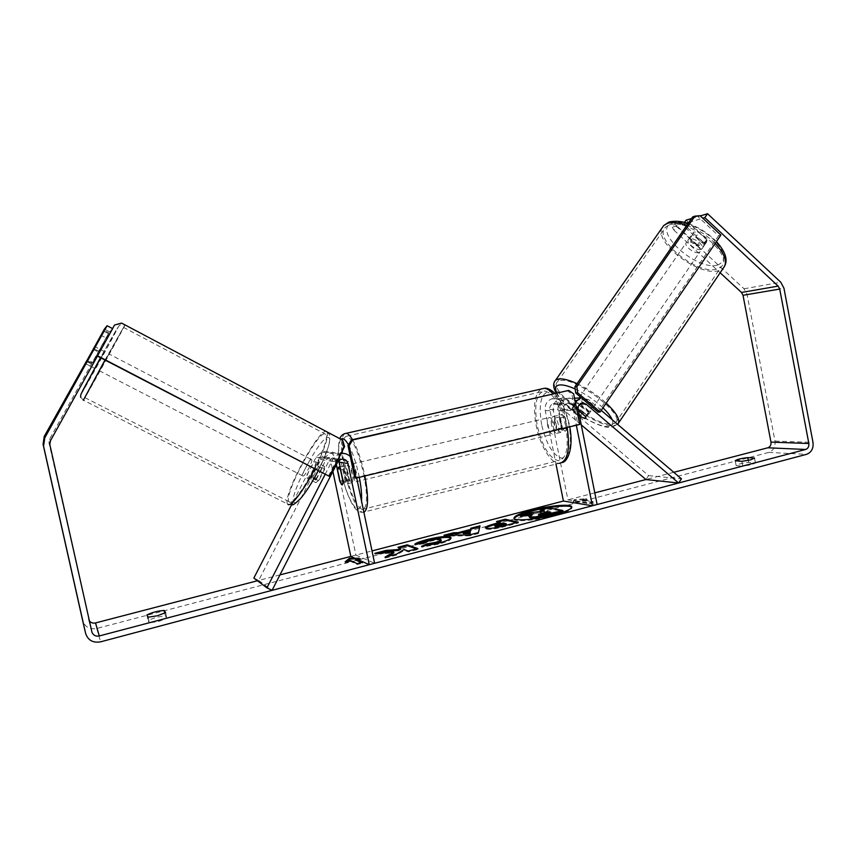 <?xml version="1.0" encoding="UTF-8"?>
<svg xmlns="http://www.w3.org/2000/svg" width="856" height="856" viewBox="0 0 856 856"><rect width="100%" height="100%" fill="white"/><g stroke="black" fill="none" stroke-linecap="round" stroke-linejoin="round"><path stroke-width="0.64" stroke-dasharray="4.28 3.21" d="M579.726 416.412L582.562 412.399L568.373 400.351C565.784 398.265 562.927 397.687 559.824 398.629C554.848 400.801 552.708 404.792 553.393 410.602L557.085 429.027L560.509 432.462L562.681 429.177L558.957 410.548C558.262 404.685 560.423 400.651 565.442 398.447C568.577 397.505 571.455 398.083 574.076 400.191L588.393 412.367L588.682 414.283L587.933 414.475L582.562 412.399M585.065 418.531L579.822 416.498M673.768 472.298L645.938 479.542L648.623 475.604L560.059 400.576C557.491 398.532 554.677 397.965 551.606 398.885C546.716 401.025 544.598 404.963 545.272 410.666L555.993 464.102M585.558 416.519L585.975 416.872L589.228 412.121C587.805 409.5 584.851 406.985 580.368 404.588L577.094 409.339L571.936 408.28L571.84 409.735L579.555 416.262L565.506 404.396L561.269 403.518C558.765 404.599 557.673 406.6 558.016 409.521L561.697 427.914L565.142 431.349L567.335 428.054L563.623 409.457C563.28 406.504 564.372 404.481 566.897 403.39L571.177 404.278L578.389 410.399M581.267 424.886L557.224 404.556L553.04 403.7C550.568 404.76 549.499 406.728 549.83 409.607L567.924 499.872L597.124 504.516M601.233 410.356L588.864 399.784L581.192 397.687M575.189 401.667L573.392 410.431L576.345 425.239M594.802 492.863L567.924 499.872M648.623 475.604L681.44 478.846M567.335 428.054L562.681 429.177M561.697 427.914L557.085 429.027M585.515 416.444L588.393 412.367M339.062 462.112C337.842 458.57 335.434 457.265 331.85 458.206L328.993 460.828L319.267 479.799L314.441 477.295L310.921 480.077L311.274 476.589L320.925 457.81L326.382 452.717C333.562 450.716 338.377 453.263 340.838 460.368L344.947 479.852L347.429 483.779L348.467 480.591L344.326 460.881C341.833 453.701 336.964 451.123 329.71 453.145L324.199 458.302L314.441 477.295M319.267 479.799L315.96 482.72L316.046 479.071L325.676 460.314L328.501 457.725C332.053 456.794 334.429 458.078 335.638 461.587L336.312 464.776M293.041 501.969L316.164 457.104L321.535 452.086C328.597 450.117 333.348 452.631 335.766 459.619L355.914 555.105L350.832 556.421L372.018 550.911M253.836 578.078L258.673 580.432L320.829 459.565L323.622 457.008C327.11 456.098 329.453 457.361 330.641 460.817L332.888 471.463M325.087 474.449L332.706 459.576L338.377 454.258L341.041 453.498M350.286 456.526L353.378 462.229L356.674 477.926M355.914 555.105L374.607 563.269M258.673 580.432L272.058 590.34M343.224 481.853L348.467 480.591M339.95 481.051L344.947 479.852M316.046 479.071L311.274 476.589M104.518 351.645L95.123 368.583L104.518 351.645M112.628 328.661L109.728 331.893L92.748 362.505L87.376 359.713L85.343 363.522L94.567 346.776M86.798 360.729L92.994 363.928L99.745 351.763L93.582 348.553M324.381 466.306L324.413 468.81L318.368 480.591L315.96 482.72L315.971 480.152L321.963 468.489L324.381 466.306M315.532 461.694L315.746 461.823C317.223 463.107 308.802 478.932 307.069 478.13L306.876 478.012C305.442 476.674 313.713 461.074 315.532 461.694M318.368 480.591L312.697 477.659L318.753 465.857L324.413 468.81M321.963 468.489L316.356 465.568L310.354 477.252L315.971 480.152M93.347 349.441L99.531 352.661L92.844 364.699L86.649 361.5M92.844 364.699L99.531 352.661M99.745 351.763L92.994 363.928M318.753 465.857L312.697 477.659M310.354 477.252L316.356 465.568M311.498 459.586L311.712 459.715C313.146 460.988 304.725 476.824 303.024 476.043L302.831 475.915C301.43 474.599 309.722 458.987 311.498 459.586M108.937 353.945L99.564 370.873L108.937 353.945L311.712 459.715M84.712 397.719L123.532 327.388L84.712 397.719M289.574 502.108L288.964 501.637C283.347 495.838 316.88 432.494 324.777 433.842L325.815 434.367C332 439.363 296.101 506.57 289.574 502.108M514.178 518.586L514.146 519.046C514.017 522.299 536.84 520.437 554.795 515.58C566.126 512.466 571.84 509.844 571.947 507.736L571.744 507.351M148.131 617.208L149.383 622.868L158.67 621.435L166.877 618.246L165.433 616.031C159.023 616.438 153.256 617.957 148.131 620.589L149.383 622.868M741.852 461.331L742.773 466.178L736.128 465.6C737.455 464.262 741.649 463.192 748.7 462.401L755.463 462.957L751.675 464.68L742.773 466.178M684.458 222.41L683.356 223.951L704.178 243.243L703.985 245.758L703.065 246.228L697.415 244.977L700.058 241.253L679.439 222.164L674.935 223.512L672.281 227.215L676.775 225.888L679.439 222.164M686.041 220.185L706.831 239.477L706.639 242.002L705.708 242.494L700.058 241.253M279.976 574.89L257.431 580.753M354.427 558.037L360.676 557.78L356.374 558.904M582.048 499.872L586.595 498.684L574.226 499.604L572.899 502.269L577.479 501.07L588.436 502.804L593.08 501.584L582.048 499.872L582.208 500.707L593.251 502.429L593.08 501.584M672.281 227.215L673.982 230.2L676.636 226.498L744.035 288.793L747.074 294.421L774.969 441.075C775.557 446.811 773.471 450.588 768.72 452.417L96.739 628.465C89.655 629.652 84.969 627.041 82.668 620.632L82.647 620.547M109.728 331.893L104.411 329.079M89.377 620.932L48.942 442.713L49.584 439.128L108.851 332.888L103.79 330.202M108.252 333.551L103.03 330.791M92.748 362.505L108.851 332.888M683.356 223.951L686.576 222.999M688.909 222.314L702.808 218.216M691.52 218.548L700.326 215.905M673.982 230.2L720.142 272.775M697.415 244.977L676.775 225.888M676.636 226.498L674.935 223.512M100.58 335.113L105.791 337.863M704.178 243.243L706.831 239.477M735.25 460.903L736.171 465.696M748.315 460.4L748.7 462.401M754.521 458.27L755.399 462.839M92.063 363.126L86.873 360.43M146.89 614.993L148.131 620.589M164.791 613.131L165.433 616.031M165.636 612.618L166.877 618.246M540.404 510.989L548.996 508.742L563.034 511.3M548.996 508.742L548.824 507.908M530.164 512.787L530.335 513.621L540.703 512.765L544.512 511.77L542.543 511.396M544.512 511.77L544.341 510.925M540.703 512.765L540.532 511.92M530.335 513.621L520.309 516.243M529.029 517.249L532.421 515.226L529.778 515.451M532.421 515.226L532.25 514.381M356.235 558.84L360.858 558.658L360.676 557.78M360.858 558.658L355.7 560.006M361.264 562.531L362.591 563.13L362.398 562.232M350.339 560.487L350.521 561.365L357.316 564.511L362.591 563.13M357.316 564.511L357.123 563.612M350.521 561.365L345.332 562.724L345.139 561.836M345.332 562.724L346.958 561.365M593.251 502.429L588.607 503.649L588.436 502.804M582.208 500.707L586.767 499.508L574.387 500.428L573.071 503.093L577.65 501.894L588.607 503.649M577.65 501.894L577.479 501.07M573.071 503.093L572.899 502.269M574.387 500.428L574.226 499.604M586.767 499.508L586.595 498.684M470.575 531.662L463.289 533.566M479.767 526.804L479.991 525.851M480.173 526.697L478.408 532.603M478.59 533.481L469.784 535.803L469.602 534.914M469.784 535.803L444.157 536.124L443.975 535.257M444.157 536.124L447.613 535.214M506.399 524.642L502.996 523.851L502.825 522.995M502.996 523.851L494.961 526.515M516.553 522.556L518.426 522.984L504.494 526.643C495.742 528.901 489.728 529.725 486.465 529.126L485.748 528.077M500.246 523.209L496.662 522.385L496.491 521.539M496.662 522.385L498.299 521.957M518.426 522.984L518.255 522.117M388.078 556.368L385.179 558.08L384.986 557.181M379.593 553.008L375.003 554.207L393.921 552.923M375.003 554.207L374.821 553.34M399.431 547.819L398.158 548.15L400.769 549.113M398.158 548.15L397.976 547.284M385.179 558.08L396.596 555.073L404.225 550.376L408.483 551.938L417.995 549.434L416.465 548.899M417.995 549.434L417.803 548.546M408.483 551.938L408.291 551.05M404.225 550.376L404.032 549.499M396.596 555.073L396.403 554.174M450.877 538.071L451.155 538.467C451.187 539.933 446.928 541.837 438.39 544.191L421.676 547.209L421.494 546.331M421.676 547.209L424.148 546.075M441.215 540.628L440.615 540.211C438.454 539.729 434.827 540.115 429.723 541.356L423.517 543.763L423.335 542.886M423.517 543.763L414.957 545.058L414.775 544.191M414.957 545.058L417.011 543.849M539.226 514.616L538.702 515.408L545.101 514.488L550.847 512.969L548.857 512.594M550.847 512.969L550.676 512.123M551.542 424.908C550.718 419.74 551.339 416.958 553.383 416.551C555.565 417.15 557.267 419.986 558.476 425.036C559.289 430.215 558.679 432.997 556.646 433.393C554.453 432.772 552.751 429.947 551.542 424.908M564.767 416.947L559.332 418.231L561.6 424.298L561.75 430.311L567.175 429.006L565.142 431.349L562.242 428.877L559.845 416.936L561.9 414.539L564.767 416.947L567.175 429.006M559.845 416.936L554.453 418.21L554.624 424.169L556.849 430.172L562.242 428.877M340.72 469.987L346.648 468.574L348.66 475.101L349.334 481.361L343.213 482.827M347.718 473.432C346.701 468.007 346.83 465.183 348.103 464.958C349.548 465.803 350.906 468.906 352.158 474.267C353.164 479.702 353.036 482.527 351.773 482.731C350.307 481.864 348.959 478.772 347.718 473.432M340.174 482.163L346.241 480.708L344.262 474.256L343.577 468.05L337.51 469.484M556.849 430.172L554.453 418.21M559.332 418.231L561.75 430.311M346.648 468.574L349.334 481.361M346.241 480.708L343.577 468.05M352.019 472.405C351.014 466.98 351.153 464.155 352.437 463.931C353.913 464.776 355.272 467.868 356.524 473.218C357.53 478.665 357.38 481.479 356.096 481.693C354.619 480.826 353.26 477.734 352.019 472.405M547.68 425.828C546.856 420.66 547.466 417.867 549.499 417.461C551.671 418.07 553.361 420.917 554.581 425.967C555.394 431.146 554.795 433.939 552.762 434.324C550.59 433.703 548.889 430.868 547.68 425.828M565.752 426.202C569.08 447.677 566.586 459.169 558.283 460.689C549.199 458.035 542.18 446.34 537.258 425.603C533.791 404.321 536.305 392.797 544.801 391.01C553.682 393.482 560.669 405.209 565.752 426.202M363.832 474.545C367.952 497.101 367.374 508.742 362.088 509.481C355.925 505.821 350.307 493.056 345.225 471.175C341.041 448.865 341.619 437.181 346.98 436.121C352.982 439.502 358.6 452.31 363.832 474.545M354.78 477.873L577.843 424.405L571.776 393.942L573.638 393.867M579.715 424.437L577.843 424.405M566.918 390.497L571.776 393.942M97.563 355.829L114.544 325.023M97.477 355.786L112.553 328.618M121.541 323.076L342.614 440.145M344.583 446.575L343.598 446.532L328.426 476.182M121.37 323.525L114.404 325.462M343.598 446.532L341.63 440.134M700.957 249.417C696.335 251.129 685.207 242.088 688.556 239.327L689.465 238.803C694.013 236.994 705.312 246.132 701.931 248.871L700.957 249.417M692.782 234.469L693.253 232.522L694.173 231.987L698.881 232.532L707.088 240.151L706.617 242.045L705.633 242.601L700.936 242.013L692.782 234.469L689.808 238.792C690.824 241.831 693.553 244.345 697.972 246.335L700.936 242.013M590.159 411.105C586.167 411.683 574.419 402.513 577.051 400.865L577.811 400.597C581.716 399.934 593.636 409.211 590.972 410.837L590.159 411.105M571.84 409.735L575.093 405.027C576.548 407.638 579.48 410.12 583.888 412.496L580.657 417.204M585.975 416.872L585.986 418.167M577.094 409.339L578.389 410.431M707.088 240.151L704.103 244.506C703.108 241.446 700.369 238.899 695.875 236.887L698.881 232.532M697.972 246.335L689.808 238.792M695.875 236.887L704.103 244.506M580.368 404.588L589.228 412.121M583.888 412.496L575.093 405.027M592.459 407.745C588.457 408.344 576.719 399.174 579.373 397.505L580.133 397.238C584.049 396.542 595.969 405.819 593.272 407.467L592.459 407.745M698.828 252.531C694.216 254.211 683.077 245.169 686.405 242.43L687.325 241.916C691.862 240.129 703.161 249.267 699.801 251.985L698.828 252.531M669.05 225.053C687.347 216.964 735.411 255.495 721.234 266.73L716.804 269.105C697.169 275.439 652.015 238.535 665.636 227.065L669.05 225.053M560.552 380.535C576.195 376.982 626.849 416.241 615.443 422.971L611.708 424.159C594.513 425.999 546.973 388.678 557.716 381.605L560.552 380.535M598.109 412.111L718.558 235.796L697.854 216.482L700.122 215.712M720.88 235.09L718.558 235.796M692.654 216.91L697.854 216.482M560.059 400.576L568.373 400.351M545.272 410.666L553.393 410.602M571.177 404.278L579.78 404.107M563.623 409.457L578.164 409.307M549.83 409.607L558.016 409.521M558.957 410.548L573.392 410.431M574.076 400.191L588.864 399.784M557.224 404.556L565.506 404.396M335.766 459.619L340.838 460.368M316.164 457.104L320.925 457.81M328.993 460.828L337.639 462.176M330.641 460.817L335.638 461.587M344.326 460.881L353.378 462.229M324.199 458.302L332.706 459.576M320.829 459.565L325.676 460.314M104.999 360.044L124.923 324.873C121.263 324.349 119.219 324.873 118.759 326.425C118.182 326.254 109.803 340.934 100.505 357.712M124.997 324.906L124.987 324.927C124.045 327.773 85.365 397.794 83.417 400.18L83.31 400.298M81.224 393.739C82.016 393.749 117.657 329.335 118.278 326.799L100.494 357.701M287.958 504.43L287.648 504.098C281.645 497.85 317.512 430.065 326.04 431.392L326.083 431.392M327.163 431.97C328.79 436.731 324.638 449.1 314.719 469.056M294.507 502.526C301.729 506.731 338.291 435.511 327.944 437.587C319.823 436.196 286.225 501.231 294.507 502.526M96.739 628.465L100.601 641.829M768.72 452.417L806.513 454.343M49.584 439.128L50.493 440.647M49.006 443.044L49.883 444.81M88.446 618.92L91.795 631.707M744.035 288.793L780.768 282.245M747.074 294.421L783.946 288.172M774.969 441.075L812.997 442.413M498.77 524.963L498.588 524.107M486.433 529.115L486.251 528.248M504.494 526.643L504.323 525.777M486.465 529.126L486.294 528.259M438.39 544.191L438.208 543.303M440.647 540.222L440.466 539.344M440.615 540.211L440.433 539.334M429.723 541.356L429.541 540.489M538.702 515.408L538.531 514.563M538.659 515.408L538.488 514.552M545.101 514.488L544.93 513.632M567.154 427.444L566.918 426.224C563.89 412.143 559.225 401.304 552.912 393.707M540.928 389.084C534.444 394.455 532.871 406.621 536.209 425.582C539.986 445.174 550.601 463.257 558.882 463.385L362.719 512.327C357.316 511.353 348.777 491.633 344.54 471.057C340.645 451.123 340.56 438.689 344.294 433.757M541.634 424.715C538.467 405.198 540.692 394.177 548.311 391.641C555.512 391.085 565.452 406.857 569.058 425.239C572.172 445.837 569.7 456.815 561.643 458.195C552.987 455.392 546.31 444.232 541.634 424.715M352.501 439.663C357.305 448.116 361.339 459.79 364.592 474.684L364.859 475.968M359.306 477.295L358.953 475.529C356.117 462.582 352.629 452.332 348.467 444.778M340.923 439.256C337.81 443.815 337.96 454.814 341.384 472.255C346.99 500.567 360.483 520.908 361.532 501.017M363.907 512.316L362.719 512.327C359.338 512.412 356.364 510.508 353.796 506.624C348.595 498.331 344.412 486.85 341.255 472.18C338.099 456.954 337.639 445.794 339.843 438.689M662.084 227.878C653.888 242.633 699.117 276.873 718.505 270.678L723.299 268.11M717.767 264.953C696.645 271.748 650.56 229.601 672.388 223.02C681.194 219.799 700.486 227.193 712.855 238.792C725.535 252.124 727.172 260.845 717.767 264.953M617.647 424.373L613.527 425.71C596.386 427.486 548.824 391.845 554.624 381.487M556.785 392.818C562.638 405.733 596.011 427.658 608.209 426.481C612.468 426.213 613.784 423.945 612.168 419.686M577.062 383.659C587.591 388.656 597.295 395.13 606.187 403.101M715.177 243.446C706.97 235.314 697.522 229.258 686.844 225.289M602.966 407.82C594.663 400.084 585.408 393.814 575.2 388.999M551.606 398.885L559.824 398.629M566.897 403.39L581.524 403.069M565.442 398.447L574.494 398.168M553.04 403.7L561.269 403.518M556.646 433.393L560.509 432.462M590.972 410.837L588.682 414.283M321.535 452.086L326.382 452.717M331.85 458.206L340.57 459.479M329.71 453.145L338.377 454.258M323.622 457.008L328.501 457.725M351.773 482.731L347.429 483.779M315.714 482.57L310.921 480.077M327.185 431.98C331.261 436.635 329.207 434.901 329.988 437.502L329.079 444.211C326.842 452.161 323.215 461.042 318.186 470.854M104.486 351.645L94.738 346.552M324.606 466.445L315.746 461.823M315.757 482.591L306.876 478.012M95.155 368.572L85.375 363.522M292.196 504.698L287.648 504.098L83.417 400.18L80.838 397.473M288.964 501.637L84.819 397.623M325.815 434.367L123.532 327.388M302.831 475.915L99.585 370.862M571.947 507.736L571.787 506.913M48.942 442.713L49.809 444.457M88.617 619.509L91.699 631.279M82.668 620.632L85.654 633.558M703.985 245.758L706.639 242.002M735.208 460.806L736.128 465.6M754.543 458.131L755.463 462.957M90.501 366.186L85.193 363.425M514.146 519.046L513.964 518.201M485.352 527.703L485.534 528.559M450.973 537.589L451.155 538.467M538.306 515.216L538.135 514.37M554.838 393.268L561.279 402.17C563.655 406.151 568.031 417.054 569.465 425.336L569.743 426.823M553.383 416.551L561.9 414.539M340.057 466.852L348.103 464.958M562.232 462.561L558.882 463.385M352.437 463.931L549.499 417.461M362.088 509.481L558.283 460.689M346.98 436.121L544.801 391.01M356.096 481.693L552.762 434.324M556.175 392.958C564.596 408.259 600.077 429.744 611.548 427.208L617.572 424.426L618.653 422.843M688.556 239.327L693.253 232.522M571.936 408.28L577.051 400.865M701.931 248.871L706.617 242.045M688.096 223.48C698.913 227.3 708.361 233.335 716.451 241.595M579.373 397.505L686.405 242.43M615.443 422.971L721.234 266.73M557.716 381.605L665.636 227.065M593.272 407.467L699.801 251.985"/><path stroke-width="1.28" d="M581.267 424.886L645.938 479.542L678.626 482.998L585.9 403.979L581.524 403.069C578.934 404.192 577.811 406.268 578.164 409.307L597.124 504.516L592.395 505.768L576.345 425.239M581.192 397.687L575.189 401.667M555.993 464.102L563.409 501.049L592.395 505.768M678.626 482.998L681.44 478.846L601.233 410.356M578.389 410.399L585.515 416.444L585.825 418.349L585.065 418.531L579.715 416.433M293.041 501.969L253.836 578.078L266.954 587.858L272.058 590.34L337.639 462.176L340.57 459.479C344.251 458.506 346.723 459.843 347.975 463.492L369.268 564.682L374.607 563.269L356.674 477.926M341.041 453.498C344.594 453.049 347.675 454.055 350.286 456.526M336.312 464.776L339.746 481.104L342.207 485.031L343.224 481.853L339.062 462.112L347.975 463.492M332.888 471.463L350.832 556.421L369.268 564.682M266.954 587.858L325.087 474.449M94.567 346.776L86.798 360.729M86.734 360.697L44.223 436.464L44.79 437.823L107.107 325.729L104.411 329.079L87.376 359.713M554.624 514.713C565.955 511.599 571.669 508.988 571.776 506.891C571.615 503.606 549.006 505.596 531.523 510.272C520.074 513.365 514.231 516.008 513.964 518.201C513.835 521.443 536.669 519.571 554.624 514.713M571.744 507.351C569.871 504.569 548.311 506.666 531.694 511.107C521.229 513.91 515.387 516.403 514.178 518.586M148.131 617.208L157.418 615.764L165.636 612.618L164.202 610.456C157.804 610.884 152.026 612.393 146.89 614.993L148.131 617.208M750.755 459.833L741.852 461.331L735.208 460.806C736.545 459.501 740.74 458.442 747.791 457.618L754.478 458.024L750.755 459.833M393.739 552.034L384.986 557.181L396.403 554.174L404.032 549.499L408.291 551.05L417.803 548.546L407.253 544.855L397.976 547.284L400.587 548.236L398.297 549.563L386.099 550.387L374.821 553.34L393.739 552.034L393.921 552.923L388.078 556.368M458.014 532.689L470.618 529.393L470.8 528.248L479.991 525.851L478.408 532.603L469.602 534.914L443.975 535.257L453.616 532.742L458.014 532.689L458.195 533.556L470.789 530.249L470.618 529.393M702.808 218.216L704.82 217.627L778.136 286.107L779.72 289.071L808.845 443.504C809.145 446.522 808.064 448.512 805.592 449.475L99.285 635.965C95.797 636.597 93.358 635.387 91.977 632.338L49.809 444.457L50.493 440.647L112.628 328.661L107.107 325.729M720.142 272.775L741.489 292.463L743.019 295.288L770.967 442.113C771.256 444.981 770.218 446.875 767.843 447.784L673.768 472.298M645.938 479.542L594.802 492.863M563.409 501.049L372.018 550.911M350.832 556.421L279.976 574.89M257.431 580.753L95.508 622.943C92.972 623.478 90.929 622.804 89.377 620.932M356.374 558.904L355.507 559.129L362.398 562.232L357.123 563.612L350.339 560.487L345.139 561.836L349.483 558.24L354.427 558.037M486.294 528.259L485.352 527.703C485.491 526.675 488.926 525.284 495.678 523.508L500.065 522.363L496.491 521.539L505.286 519.239L518.255 522.117L504.323 525.777C495.56 528.034 489.546 528.858 486.294 528.259M414.775 544.191C416.134 542.95 420.243 541.399 427.091 539.548C437.662 536.926 445.259 536.027 449.892 536.84L450.973 537.589C451.005 539.045 446.746 540.949 438.208 543.303L421.494 546.331L426.791 543.881L435.447 542.372C439.235 541.324 441.097 540.457 441.033 539.762L440.433 539.334C438.272 538.863 434.645 539.248 429.541 540.489L423.335 542.886L414.775 544.191M700.326 215.905L707.58 213.733L780.768 282.245L783.946 288.172L812.997 442.413C813.617 448.437 811.456 452.417 806.513 454.343L100.601 641.829C93.069 643.113 88.093 640.352 85.654 633.558L43.56 446.158L44.79 437.823M684.458 222.41L686.041 220.185L691.52 218.548M686.576 222.999L688.909 222.314M707.58 213.733L704.82 217.627M82.647 620.547L43.068 444.307L44.223 436.464M747.791 457.618L748.315 460.4M164.202 610.456L164.791 613.131M529.896 516.938L528.858 516.393L532.25 514.381L520.138 515.408L530.164 512.787L544.341 510.925L540.232 510.155L548.824 507.908L562.852 510.444L535.899 516.842L529.896 516.938L530.067 517.794L528.858 516.393M562.852 510.444L563.034 511.3L548 515.259L536.07 517.698L535.899 516.842M536.07 517.698L530.067 517.794M542.543 511.396L540.404 510.989L540.232 510.155M529.778 515.451L520.309 516.243L520.138 515.408M346.958 561.365L349.665 559.107L349.483 558.24M349.665 559.107L356.235 558.84M361.264 562.531L355.7 560.006L355.507 559.129M470.404 530.795L463.117 532.71L470.115 532.667L470.404 530.795L470.115 532.667M470.297 533.534L463.289 533.566L463.117 532.71M470.789 530.249L470.8 528.248M470.971 529.104L479.767 526.804M447.613 535.214L453.787 533.598L453.616 532.742M453.787 533.598L458.195 533.556M495.143 525.851L506.217 523.776L502.825 522.995L494.779 525.648L495.314 526.718L506.399 524.642L506.217 523.776M494.779 525.648L495.282 526.707L495.11 525.841M485.748 528.077C486.871 527.071 490.242 525.841 495.849 524.364L500.246 523.209L500.065 522.363M498.299 521.957L505.457 520.084L505.286 519.239M505.457 520.084L516.553 522.556M400.587 548.236L400.769 549.113L398.479 550.44L386.281 551.264L379.593 553.008M386.281 551.264L386.099 550.387M398.479 550.44L398.297 549.563M416.465 548.899L407.435 545.721L399.431 547.819M407.435 545.721L407.253 544.855M417.011 543.849L427.272 540.414C437.833 537.782 445.441 536.883 450.063 537.707L450.877 538.071M424.148 546.075L426.973 544.758L426.791 543.881M426.973 544.758L435.629 543.25C439.417 542.201 441.279 541.334 441.215 540.628L441.033 539.762M538.488 514.552L550.676 512.123L547.326 511.492L538.488 514.552M548.857 512.594L539.226 514.616M547.498 512.337L547.326 511.492M337.51 469.484L338.516 467.216L340.517 470.03L343.213 482.827L342.207 485.031L340.174 482.163L337.51 469.484M355.957 478.108L579.715 424.437L573.638 393.867L568.759 390.411L352.683 439.984L349.13 445.666L355.957 478.108L354.78 477.873L347.985 445.548L351.516 439.898L352.683 439.984M568.759 390.411L351.516 439.898M349.13 445.666L347.985 445.548M112.553 328.618L114.544 325.023L121.541 323.076L342.614 440.145L344.583 446.575L329.357 476.332L97.402 356.096M329.357 476.332L97.563 355.829M585.986 418.167L585.065 418.531M578.389 410.431L585.558 416.519M600.131 411.971L720.88 235.09L700.122 215.712L694.912 216.14L576.869 386.538L577.672 392.808L600.131 411.971L598.109 412.111L575.713 393.011L574.911 386.762L576.869 386.538M694.912 216.14L692.654 216.91L574.911 386.762M577.672 392.808L575.713 393.011M579.78 404.107L585.9 403.979M83.31 400.298L104.999 360.044M326.083 431.392L124.997 324.906M100.494 357.701L81.224 393.739M314.719 469.056C304.351 489.332 291.607 506.303 288.29 504.601L287.958 504.43M767.843 447.784L805.592 449.475M95.508 622.943L99.285 635.965M770.967 442.113L808.845 443.504M743.019 295.288L779.72 289.071M741.489 292.463L778.136 286.107M82.615 620.429L85.6 633.333M43.068 444.307L43.56 446.158M530.035 517.784L529.864 516.928M548 515.259L547.819 514.403M502.183 525.755L502.012 524.889M495.849 524.364L495.678 523.508M427.272 540.414L427.091 539.548M450.063 537.707L449.892 536.84M450.096 537.718L449.924 536.851M435.629 543.25L435.447 542.372M541.741 513.846L541.57 513.001M552.912 393.707C549.905 390.325 547.048 388.528 544.352 388.303L540.928 389.084M344.294 433.757L346.434 433.275C348.21 433.757 350.232 435.886 352.501 439.663M348.467 444.778C345.332 439.438 342.817 437.598 340.923 439.256M361.532 501.017C361.917 494.822 361.168 486.914 359.306 477.295M364.859 475.968C368.722 497.379 368.401 509.491 363.907 512.316M558.882 463.385C567.624 461.908 570.374 449.924 567.154 427.444M686.844 225.289C678.669 222.464 672.163 221.854 667.295 223.437L663.678 225.588L662.084 227.878M554.624 381.487L555.672 380.085L558.668 378.94C562.916 378.448 569.047 380.021 577.062 383.659M575.2 388.999C568.352 385.928 563.109 384.59 559.45 384.975C555.437 385.617 554.549 388.228 556.785 392.818M606.187 403.101C617.069 413.459 620.889 420.553 617.647 424.373M618.653 422.843L723.299 268.11C727.868 262.492 725.16 254.275 715.177 243.446M612.168 419.686C610.756 416.316 607.685 412.357 602.966 407.82M574.494 398.168L580.026 397.987M100.505 357.712L83.032 389.994C79.576 397.13 80.946 394.841 80.667 396.767L80.838 397.473M318.186 470.854C312.119 482.591 306.159 491.922 300.317 498.845C295.234 503.606 292.527 505.564 292.196 504.698M91.699 631.279L91.977 632.338M43.046 444.2L43.538 446.04M339.843 438.689C340.795 435.672 342.989 433.874 346.434 433.275L544.352 388.303C547.198 387.864 550.697 389.512 554.838 393.268M338.516 467.216L340.057 466.852M569.743 426.823C573.884 448.319 567.464 461.823 562.232 462.561M556.175 392.958C553.019 387.361 552.858 383.071 555.672 380.085L663.678 225.588L668.322 222.474C668.643 221.683 678.401 219.853 688.096 223.48M716.451 241.595C726.284 252.616 728.574 261.454 723.299 268.11"/></g></svg>
